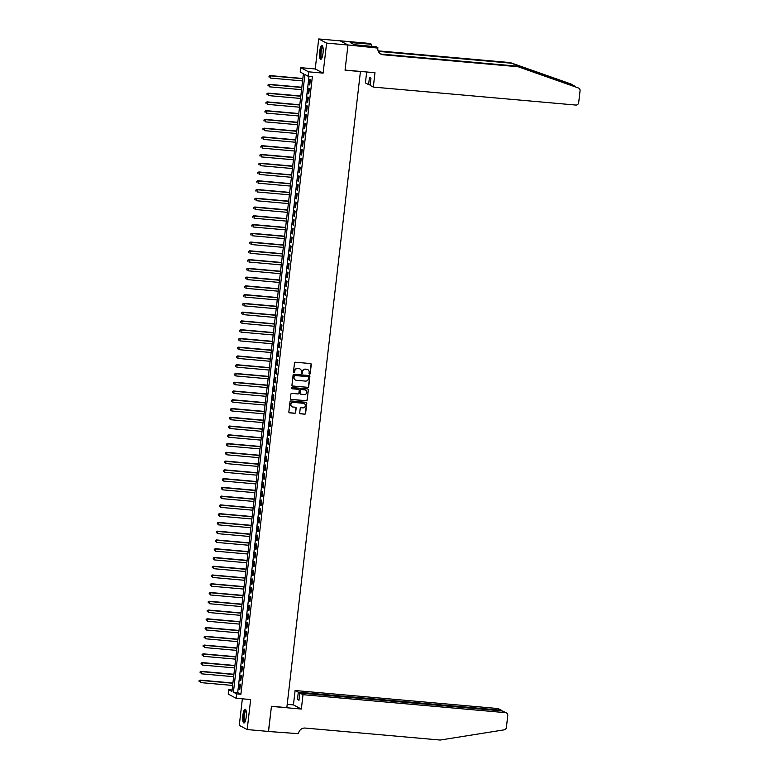 <?xml version="1.0" encoding="UTF-8"?>
<svg xmlns="http://www.w3.org/2000/svg" width="779" height="779" viewBox="0 0 779 779"><rect width="100%" height="100%" fill="white"/><g stroke="black" fill="none" stroke-linecap="round" stroke-linejoin="round"><path stroke-width="1.17" d="M309.555 374.183A0.613 0.584 117.7 0 0 310.217 373.628L311.269 364.494A0.867 0.837 117.7 0 0 310.529 363.559L295.436 362.225A0.867 0.837 117.7 0 0 294.501 363.004L293.44 372.148A0.613 0.584 117.7 0 0 293.956 372.8A0.613 0.584 117.7 0 0 294.618 372.245L294.754 371.067A2.785 2.678 117.7 0 1 297.753 368.555L299.009 368.662A2.785 2.678 117.7 0 1 301.376 371.651L301.239 372.839A0.613 0.584 117.7 0 0 301.755 373.492A0.613 0.584 117.7 0 0 302.418 372.937L302.554 371.758A2.785 2.678 117.7 0 1 305.553 369.246L306.809 369.353A2.785 2.678 117.7 0 1 309.175 372.343L309.039 373.531A0.613 0.584 117.7 0 0 309.555 374.183M309.244 374.056A0.613 0.584 117.7 0 0 310.003 373.521L311.055 364.387A0.867 0.837 117.7 0 0 310.724 363.598M293.644 372.664A0.613 0.584 117.7 0 0 294.404 372.138L294.754 371.067M301.444 373.355A0.613 0.584 117.7 0 0 302.203 372.829L302.554 371.758M246.213 716.962A6.914 1.743 -84.9 0 0 245.161 709.202A6.914 1.743 -84.9 0 0 242.882 715.21A6.914 1.743 -84.9 0 0 243.934 722.97A6.914 1.743 -84.9 0 0 246.213 716.962M323.003 53.293A6.914 1.743 -84.9 0 0 321.951 45.533A6.914 1.743 -84.9 0 0 319.672 51.541A6.914 1.743 -84.9 0 0 320.724 59.311A6.914 1.743 -84.9 0 0 323.003 53.293M299.701 412.86A0.867 0.837 117.7 0 0 300.441 413.795L304.677 414.175A0.867 0.837 117.7 0 0 305.611 413.386L306.79 403.24A0.867 0.837 117.7 0 0 306.05 402.305L290.957 400.961A0.867 0.837 117.7 0 0 290.012 401.75L288.843 411.896A0.867 0.837 117.7 0 0 289.584 412.831L294.696 413.289A0.867 0.837 117.7 0 0 295.64 412.5L296.137 408.157A0.867 0.837 117.7 0 0 295.397 407.222L292.865 406.998A2.327 2.24 117.7 0 1 290.976 404.067A2.327 2.24 117.7 0 1 293.391 402.392L303.333 403.279A2.327 2.24 117.7 0 1 305.222 406.21A2.327 2.24 117.7 0 1 302.797 407.875L301.142 407.729A0.867 0.837 117.7 0 0 300.207 408.517L299.701 412.86M236.631 693.875L236.125 698.257L228.228 694.099L228.734 689.717L231.938 691.401L303.401 73.732L300.197 72.048L300.704 67.666L308.611 71.824L308.104 76.206L304.901 74.521L233.427 692.19L236.631 693.875L240.906 694.255L312.369 76.585L308.104 76.206M347.97 44.958L345.068 70.061L374.972 72.72L373.307 87.082L575.817 105.058A2.658 2.561 117.7 0 0 578.68 102.662L580.063 90.705A2.658 2.561 117.7 0 0 578.408 87.978L518.093 66.741L383.093 54.764A6.203 5.969 -62.3 0 1 377.825 48.094L347.97 44.958L340.063 40.8L347.97 45.007L345.048 70.198L360.434 71.561L286.838 707.624L271.452 706.261L268.541 731.452L247.177 729.553L250.653 699.552L236.125 698.257M347.97 45.007L326.605 43.108L318.699 38.95L315.232 68.961L300.704 67.666M315.232 68.961L323.129 73.119L326.605 43.108M323.129 73.119L308.611 71.824M307.773 387.426A0.867 0.837 117.7 0 0 308.708 386.637L309.886 376.491A0.867 0.837 117.7 0 0 309.146 375.556L294.053 374.222A0.867 0.837 117.7 0 0 293.108 375.001L291.94 385.147A0.867 0.837 117.7 0 0 292.68 386.082L307.559 387.309A0.867 0.837 117.7 0 0 308.494 386.53L309.672 376.384A0.867 0.837 117.7 0 0 309.341 375.595M308.338 389.86L307.16 400.017A0.867 0.837 117.7 0 1 306.225 400.796L291.132 399.461A0.867 0.837 117.7 0 1 290.392 398.527L290.888 394.184A0.867 0.837 117.7 0 1 291.833 393.395L297.948 393.94A0.867 0.837 117.7 0 0 298.893 393.152L299.224 390.269A0.867 0.837 117.7 0 0 298.484 389.334L292.115 388.77A0.613 0.584 117.7 0 1 291.619 388A0.613 0.584 117.7 0 1 292.252 387.572L307.598 388.925A0.867 0.837 117.7 0 1 308.338 389.86L307.16 400.017M242.357 698.812L239.28 725.395L247.177 729.553M340.063 40.849L318.699 38.95M309.76 84.969L310.373 79.711L309.838 79.429L309.224 84.687L309.76 84.969M308.747 93.733L309.351 88.475L308.825 88.193L308.211 93.451L308.747 93.733M307.734 102.497L308.338 97.239L307.802 96.956L307.199 102.215L307.734 102.497M306.722 111.251L307.325 106.002L306.79 105.72L306.186 110.978L306.722 111.251M305.709 120.015L306.313 114.756L305.777 114.474L305.173 119.732L305.709 120.015M304.696 128.778L305.3 123.52L304.764 123.238L304.161 128.496L304.696 128.778M303.674 137.542L304.287 132.284L303.752 132.002L303.148 137.26L303.674 137.542M302.661 146.296L303.274 141.048L302.739 140.765L302.125 146.024L302.661 146.296M301.648 155.06L302.262 149.802L301.726 149.519L301.113 154.778L301.648 155.06M300.636 163.824L301.249 158.565L300.713 158.283L300.1 163.541L300.636 163.824M299.623 172.587L300.227 167.329L299.701 167.047L299.087 172.305L299.623 172.587M298.61 181.341L299.214 176.093L298.688 175.811L298.075 181.069L298.61 181.341M297.597 190.105L298.201 184.847L297.666 184.565L297.062 189.823L297.597 190.105M296.585 198.869L297.188 193.611L296.653 193.328L296.049 198.587L296.585 198.869M295.572 207.633L296.176 202.374L295.64 202.092L295.037 207.35L295.572 207.633M294.55 216.387L295.163 211.138L294.628 210.856L294.024 216.114L294.55 216.387M293.537 225.15L294.15 219.892L293.615 219.61L293.011 224.868L293.537 225.15M292.524 233.914L293.138 228.656L292.602 228.374L291.989 233.632L292.524 233.914M291.512 242.678L292.125 237.42L291.589 237.137L290.976 242.396L291.512 242.678M290.499 251.432L291.112 246.174L290.577 245.901L289.963 251.15L290.499 251.432M289.486 260.196L290.09 254.937L289.564 254.655L288.951 259.913L289.486 260.196M288.473 268.959L289.077 263.701L288.542 263.419L287.938 268.677L288.473 268.959M287.461 277.723L288.064 272.465L287.529 272.183L286.925 277.441L287.461 277.723M286.448 286.477L287.052 281.219L286.516 280.946L285.912 286.195L286.448 286.477M285.435 295.241L286.039 289.983L285.503 289.7L284.9 294.959L285.435 295.241M284.413 304.005L285.026 298.747L284.491 298.464L283.887 303.722L284.413 304.005M283.4 312.769L284.014 307.51L283.478 307.228L282.865 312.486L283.4 312.769M282.387 321.523L283.001 316.264L282.465 315.992L281.852 321.24L282.387 321.523M281.375 330.286L281.988 325.028L281.453 324.746L280.839 330.004L281.375 330.286M280.362 339.05L280.966 333.792L280.44 333.509L279.827 338.768L280.362 339.05M279.349 347.814L279.953 342.556L279.427 342.273L278.814 347.531L279.349 347.814M278.337 356.568L278.94 351.31L278.405 351.037L277.801 356.285L278.337 356.568M277.324 365.332L277.928 360.073L277.392 359.791L276.788 365.049L277.324 365.332M276.311 374.095L276.915 368.837L276.379 368.555L275.776 373.813L276.311 374.095M275.299 382.859L275.902 377.601L275.367 377.318L274.763 382.577L275.299 382.859M274.276 391.613L274.89 386.355L274.354 386.082L273.75 391.331L274.276 391.613M273.263 400.377L273.877 395.119L273.341 394.836L272.728 400.094L273.263 400.377M272.251 409.141L272.864 403.882L272.329 403.6L271.715 408.858L272.251 409.141M271.238 417.904L271.852 412.646L271.316 412.364L270.702 417.622L271.238 417.904M270.225 426.658L270.829 421.4L270.303 421.127L269.69 426.376L270.225 426.658M269.213 435.422L269.816 430.164L269.281 429.881L268.677 435.14L269.213 435.422M268.2 444.186L268.804 438.928L268.268 438.645L267.664 443.903L268.2 444.186M267.187 452.95L267.791 447.691L267.255 447.409L266.652 452.667L267.187 452.95M266.175 461.704L266.778 456.445L266.243 456.173L265.639 461.421L266.175 461.704M265.152 470.467L265.766 465.209L265.23 464.927L264.626 470.185L265.152 470.467M264.139 479.231L264.753 473.973L264.217 473.69L263.614 478.949L264.139 479.231M263.127 487.995L263.74 482.737L263.205 482.454L262.591 487.712L263.127 487.995M262.114 496.749L262.727 491.491L262.192 491.218L261.578 496.466L262.114 496.749M261.101 505.513L261.715 500.254L261.179 499.972L260.566 505.23L261.101 505.513M260.089 514.276L260.692 509.018L260.167 508.736L259.553 513.994L260.089 514.276M259.076 523.04L259.68 517.782L259.144 517.499L258.54 522.758L259.076 523.04M258.063 531.794L258.667 526.536L258.131 526.263L257.528 531.512L258.063 531.794M257.051 540.558L257.654 535.3L257.119 535.017L256.515 540.275L257.051 540.558M256.038 549.322L256.642 544.063L256.106 543.781L255.502 549.039L256.038 549.322M255.015 558.085L255.629 552.827L255.093 552.545L254.49 557.803L255.015 558.085M254.003 566.839L254.616 561.581L254.081 561.308L253.467 566.557L254.003 566.839M252.99 575.603L253.603 570.345L253.068 570.062L252.454 575.321L252.99 575.603M251.977 584.367L252.591 579.109L252.055 578.826L251.442 584.084L251.977 584.367M250.965 593.131L251.568 587.872L251.042 587.59L250.429 592.848L250.965 593.131M249.952 601.885L250.556 596.626L250.03 596.354L249.416 601.602L249.952 601.885M248.939 610.648L249.543 605.39L249.007 605.108L248.404 610.366L248.939 610.648M247.926 619.412L248.53 614.154L247.995 613.871L247.391 619.13L247.926 619.412M246.914 628.176L247.518 622.918L246.982 622.635L246.378 627.893L246.914 628.176M245.891 636.93L246.505 631.672L245.969 631.399L245.366 636.647L245.891 636.93M244.879 645.694L245.492 640.435L244.957 640.153L244.353 645.411L244.879 645.694M243.866 654.457L244.479 649.199L243.944 648.917L243.33 654.175L243.866 654.457M242.853 663.221L243.467 657.963L242.931 657.68L242.318 662.939L242.853 663.221M241.841 671.975L242.454 666.717L241.918 666.444L241.305 671.693L241.841 671.975M240.828 680.739L241.432 675.481L240.906 675.198L240.292 680.457L240.828 680.739M309.01 76.284L237.702 692.57L240.906 694.255M239.883 683.962L239.28 689.22L239.815 689.503L240.419 684.244L239.883 683.962M232.093 690.019L228.734 689.717M237.702 692.57L233.427 692.19M309.224 84.687L309.789 84.736M308.211 93.451L308.776 93.499M307.199 102.215L307.763 102.263M306.186 110.978L306.741 111.027M305.173 119.732L305.728 119.781M304.161 128.496L304.716 128.545M303.148 137.26L303.703 137.308M302.125 146.024L302.69 146.072M301.113 154.778L301.677 154.826M300.1 163.541L300.665 163.59M299.087 172.305L299.652 172.354M298.075 181.069L298.639 181.118M297.062 189.823L297.627 189.872M296.049 198.587L296.604 198.635M295.037 207.35L295.592 207.399M294.024 216.114L294.579 216.163M293.011 224.868L293.566 224.917M291.989 233.632L292.553 233.681M290.976 242.396L291.541 242.444M289.963 251.15L290.528 251.208M288.951 259.913L289.515 259.962M287.938 268.677L288.503 268.726M286.925 277.441L287.49 277.49M285.912 286.195L286.468 286.253M284.9 294.959L285.455 295.007M283.887 303.722L284.442 303.771M282.865 312.486L283.429 312.535M281.852 321.24L282.417 321.299M280.839 330.004L281.404 330.053M279.827 338.768L280.391 338.816M278.814 347.531L279.379 347.58M277.801 356.285L278.366 356.344M276.788 365.049L277.343 365.098M275.776 373.813L276.331 373.862M274.763 382.577L275.318 382.625M273.75 391.331L274.305 391.389M272.728 400.094L273.293 400.143M271.715 408.858L272.28 408.907M270.702 417.622L271.267 417.671M269.69 426.376L270.255 426.434M268.677 435.14L269.242 435.188M267.664 443.903L268.229 443.952M266.652 452.667L267.207 452.716M265.639 461.421L266.194 461.48M264.626 470.185L265.181 470.234M263.614 478.949L264.169 478.997M262.591 487.712L263.156 487.761M261.578 496.466L262.143 496.525M260.566 505.23L261.131 505.279M259.553 513.994L260.118 514.043M258.54 522.758L259.105 522.806M257.528 531.512L258.083 531.57M256.515 540.275L257.07 540.324M255.502 549.039L256.057 549.088M254.49 557.803L255.045 557.852M253.467 566.557L254.032 566.615M252.454 575.321L253.019 575.369M251.442 584.084L252.007 584.133M250.429 592.848L250.994 592.897M249.416 601.602L249.981 601.661M248.404 610.366L248.968 610.415M247.391 619.13L247.946 619.178M246.378 627.893L246.933 627.942M245.366 636.647L245.921 636.706M244.353 645.411L244.908 645.46M243.33 654.175L243.895 654.224M242.318 662.939L242.882 662.987M241.305 671.693L241.87 671.751M240.292 680.457L240.857 680.505M239.28 689.22L239.844 689.269M307.686 369.587A2.785 2.678 117.7 0 0 306.595 369.246L306.809 369.353M302.34 371.641A2.785 2.678 117.7 0 1 305.339 369.129L306.595 369.246M299.886 368.895A2.785 2.678 117.7 0 0 298.795 368.555L299.009 368.662M294.54 370.95A2.785 2.678 117.7 0 1 297.539 368.438L298.795 368.555M292.271 385.926A0.867 0.837 117.7 0 0 292.466 385.975L307.559 387.309M308.601 377.338A0.613 0.584 117.7 0 0 308.085 376.676L294.832 375.507A0.613 0.584 117.7 0 0 294.18 376.053L294.034 377.299A2.785 2.678 117.7 0 0 296.4 380.288L305.456 381.097A2.785 2.678 117.7 0 0 308.455 378.584L308.601 377.338M295.309 379.948A2.785 2.678 117.7 0 1 293.819 377.192L293.965 375.945A0.613 0.584 117.7 0 1 294.618 375.39L307.871 376.569M290.723 399.306A0.867 0.837 117.7 0 0 290.918 399.345L306.011 400.688A0.867 0.837 117.7 0 0 306.945 399.9M298.678 389.383A0.867 0.837 117.7 0 0 298.269 389.227L292.115 388.77M304.307 394.505A2.327 2.24 117.7 0 0 305.66 390.143A2.327 2.24 117.7 0 0 304.842 389.899L301.337 389.588A0.867 0.837 117.7 0 0 300.402 390.376L300.061 393.259A0.867 0.837 117.7 0 0 300.801 394.193L304.307 394.505M305.543 390.084A2.327 2.24 117.7 0 0 304.628 389.792L304.842 389.899M300.392 394.038A0.867 0.837 117.7 0 1 299.847 393.142L300.188 390.26A0.867 0.837 117.7 0 1 301.122 389.481L304.628 389.792M308.124 389.753A0.867 0.837 117.7 0 0 307.793 388.974M304.044 403.464A2.327 2.24 117.7 0 0 303.119 403.162L303.333 403.279M291.94 406.696A2.327 2.24 117.7 0 1 293.177 402.285L303.119 403.162M289.175 412.675A0.867 0.837 117.7 0 0 289.369 412.714L294.481 413.172A0.867 0.837 117.7 0 0 295.426 412.383L295.923 408.04A0.867 0.837 117.7 0 0 295.592 407.261M300.032 413.639A0.867 0.837 117.7 0 0 300.227 413.678L304.462 414.058A0.867 0.837 117.7 0 0 305.407 413.269L306.575 403.123A0.867 0.837 117.7 0 0 306.244 402.344M302.846 78.494L270.011 75.582L270.547 75.855L270.294 78.046L302.573 80.919M302.827 78.728L270.547 75.855L268.979 76.225L269.096 77.209L269.193 76.332M268.979 76.225L270.011 75.582M321.708 58.396A5.989 1.509 95.1 0 1 320.432 54.783A5.989 1.509 95.1 0 1 321.133 48.775A5.989 1.509 95.1 0 1 322.759 46.594M322.866 47.003A5.541 1.402 -84.9 0 0 320.977 54.647A5.541 1.402 -84.9 0 0 321.893 58.026M322.302 45.718A6.875 1.733 -84.9 0 0 320.188 55.124A6.875 1.733 -84.9 0 0 321.104 59.185M244.918 722.065A5.989 1.509 95.1 0 1 243.642 718.452A5.989 1.509 95.1 0 1 244.353 712.444A5.989 1.509 95.1 0 1 245.969 710.263M246.076 710.662A5.541 1.402 -84.9 0 0 244.187 718.316A5.541 1.402 -84.9 0 0 245.103 721.695M245.512 709.387A6.875 1.733 -84.9 0 0 243.399 718.793A6.875 1.733 -84.9 0 0 244.324 722.854M518.093 66.741L575.282 86.333L511.355 63.206L378.341 51.395M574.055 85.651L570.501 83.82L510.187 62.583L378.127 50.859M373.307 87.082L370.113 85.408L370.96 78.134L369.441 77.335L368.603 84.609L370.191 84.745M368.603 84.609L365.409 82.925L366.675 71.98M511.355 63.206L510.187 62.583M380.347 53.78A6.203 5.969 -62.3 0 0 381.924 54.15L516.925 66.127M377.873 47.616L376.325 46.798L354.279 44.695L350.161 42.524L371.525 44.276L369.976 43.458L340.063 40.8M371.281 46.351L371.525 44.276M570.501 83.82A2.658 2.561 -62.3 0 1 570.832 83.957L573.987 85.622M352.605 43.809L352.721 42.757M287.217 704.343L293.44 704.888L295.105 690.525L298.299 692.2L297.461 699.474L298.97 700.272L299.818 692.998L303.012 694.683L505.513 712.658L497.606 708.5A2.658 2.561 -62.3 0 1 498.541 708.773L501.686 710.429M299.818 692.998L502.319 710.974L506.447 712.931A2.658 2.561 117.7 0 0 505.513 712.658M268.434 731.442L271.443 706.397L301.346 709.046L303.012 694.683M506.447 712.931A2.658 2.561 117.7 0 1 507.772 715.511L506.389 727.469A2.658 2.561 117.7 0 1 504.14 729.855L440.193 740.05L305.193 728.063A6.203 5.969 117.7 0 0 298.493 733.672L268.541 731.5M293.44 704.888L301.346 709.046M298.299 692.2L500.8 710.175L500.722 710.837M295.105 690.525L497.606 708.5M297.461 699.474L299.048 699.62M301.833 87.258L268.998 84.336L269.534 84.619L269.281 86.81L301.561 89.673M301.814 87.482L269.534 84.619L267.966 84.979L268.083 85.972L268.18 85.096M267.966 84.979L268.998 84.336M300.821 96.012L267.986 93.1L268.521 93.383L268.268 95.574L300.538 98.436M300.801 96.245L268.521 93.383L266.954 93.743L267.07 94.736L267.168 93.86M266.954 93.743L267.986 93.1M299.808 104.775L266.973 101.864L267.499 102.146L267.246 104.337L299.526 107.2M299.779 105.009L267.499 102.146L265.941 102.507L266.058 103.49L266.155 102.614M265.941 102.507L266.973 101.864M298.795 113.539L265.96 110.628L266.486 110.9L266.233 113.091L298.513 115.964M298.766 113.773L266.486 110.9L264.928 111.27L265.045 112.254L265.142 111.378M264.928 111.27L265.96 110.628M297.782 122.303L264.938 119.382L265.473 119.664L265.22 121.855L297.5 124.718M297.753 122.527L265.473 119.664L263.915 120.024L264.032 121.018L264.13 120.141M263.915 120.024L264.938 119.382M296.77 131.057L263.925 128.145L264.461 128.428L264.208 130.619L296.487 133.482M296.741 131.291L264.461 128.428L262.903 128.788L263.01 129.781L263.117 128.905M262.903 128.788L263.925 128.145M295.757 139.821L262.913 136.909L263.448 137.192L263.195 139.383L295.475 142.245M295.728 140.054L263.448 137.192L261.89 137.552L261.997 138.535L262.104 137.659M261.89 137.552L262.913 136.909M294.744 148.585L261.9 145.673L262.435 145.946L262.182 148.137L294.462 151.009M294.715 148.818L262.435 145.946L260.877 146.316L260.984 147.299L261.092 146.423M260.877 146.316L261.9 145.673M293.732 157.348L260.887 154.427L261.423 154.709L261.169 156.9L293.449 159.763M293.702 157.572L261.423 154.709L259.865 155.07L259.972 156.063L260.069 155.187M259.865 155.07L260.887 154.427M292.709 166.102L259.874 163.191L260.41 163.473L260.157 165.664L292.437 168.527M292.69 166.336L260.41 163.473L258.842 163.833L258.959 164.827L259.056 163.95M258.842 163.833L259.874 163.191M291.697 174.866L258.862 171.955L259.397 172.237L259.144 174.428L291.424 177.291M291.677 175.1L259.397 172.237L257.83 172.597L257.946 173.581L258.044 172.704M257.83 172.597L258.862 171.955M290.684 183.63L257.849 180.718L258.385 180.991L258.122 183.182L290.401 186.054M290.655 183.863L258.385 180.991L256.817 181.361L256.934 182.344L257.031 181.468M256.817 181.361L257.849 180.718M289.671 192.394L256.836 189.472L257.362 189.755L257.109 191.946L289.389 194.808M289.642 192.617L257.362 189.755L255.804 190.115L255.921 191.108L256.018 190.232M255.804 190.115L256.836 189.472M288.658 201.148L255.814 198.236L256.349 198.518L256.096 200.709L288.376 203.572M288.629 201.381L256.349 198.518L254.791 198.879L254.908 199.872L255.006 198.996M254.791 198.879L255.814 198.236M287.646 209.911L254.801 207L255.337 207.282L255.084 209.473L287.363 212.336M287.617 210.145L255.337 207.282L253.779 207.642L253.886 208.626L253.993 207.75M253.779 207.642L254.801 207M286.633 218.675L253.788 215.764L254.324 216.036L254.071 218.227L286.351 221.1M286.604 218.909L254.324 216.036L252.766 216.406L252.873 217.39L252.98 216.513M252.766 216.406L253.788 215.764M285.62 227.439L252.776 224.518L253.311 224.8L253.058 226.991L285.338 229.854M285.591 227.663L253.311 224.8L251.753 225.16L251.86 226.153L251.968 225.277M251.753 225.16L252.776 224.518M284.608 236.193L251.763 233.281L252.299 233.564L252.045 235.755L284.325 238.617M284.578 236.427L252.299 233.564L250.741 233.924L250.848 234.917L250.955 234.041M250.741 233.924L251.763 233.281M283.585 244.957L250.75 242.045L251.286 242.327L251.033 244.518L283.313 247.381M283.566 245.19L251.286 242.327L249.728 242.688L249.835 243.671L249.932 242.795M249.728 242.688L250.75 242.045M282.573 253.72L249.738 250.809L250.273 251.081L250.02 253.272L282.3 256.145M282.553 253.954L250.273 251.081L248.705 251.451L248.822 252.435L248.92 251.559M248.705 251.451L249.738 250.809M281.56 262.484L248.725 259.563L249.261 259.845L249.007 262.036L281.287 264.899M281.54 262.708L249.261 259.845L247.693 260.205L247.81 261.199L247.907 260.322M247.693 260.205L248.725 259.563M280.547 271.238L247.712 268.327L248.238 268.609L247.985 270.8L280.265 273.663M280.518 271.472L248.238 268.609L246.68 268.969L246.797 269.962L246.894 269.086M246.68 268.969L247.712 268.327M279.534 280.002L246.7 277.09L247.225 277.373L246.972 279.564L279.252 282.426M279.505 280.236L247.225 277.373L245.667 277.733L245.784 278.716L245.882 277.84M245.667 277.733L246.7 277.09M278.522 288.766L245.677 285.854L246.213 286.127L245.96 288.318L278.239 291.19M278.493 288.999L246.213 286.127L244.655 286.497L244.772 287.48L244.869 286.604M244.655 286.497L245.677 285.854M277.509 297.529L244.664 294.608L245.2 294.89L244.947 297.081L277.227 299.944M277.48 297.753L245.2 294.89L243.642 295.251L243.749 296.244L243.856 295.368M243.642 295.251L244.664 294.608M276.496 306.283L243.652 303.372L244.187 303.654L243.934 305.845L276.214 308.708M276.467 306.517L244.187 303.654L242.629 304.014L242.736 305.008L242.844 304.131M242.629 304.014L243.652 303.372M275.484 315.047L242.639 312.136L243.175 312.418L242.921 314.609L275.201 317.472M275.454 315.281L243.175 312.418L241.617 312.778L241.724 313.762L241.831 312.885M241.617 312.778L242.639 312.136M274.471 323.811L241.626 320.899L242.162 321.172L241.909 323.363L274.189 326.235M274.442 324.045L242.162 321.172L240.604 321.542L240.711 322.525L240.818 321.649M240.604 321.542L241.626 320.899M273.448 332.575L240.614 329.653L241.149 329.936L240.896 332.127L273.176 334.989M273.429 332.799L241.149 329.936L239.581 330.296L239.698 331.289L239.796 330.413M239.581 330.296L240.614 329.653M272.436 341.329L239.601 338.417L240.136 338.699L239.883 340.89L272.163 343.753M272.416 341.562L240.136 338.699L238.569 339.06L238.686 340.053L238.783 339.177M238.569 339.06L239.601 338.417M271.423 350.092L238.588 347.181L239.124 347.463L238.871 349.654L271.141 352.517M271.394 350.326L239.124 347.463L237.556 347.823L237.673 348.807L237.77 347.931M237.556 347.823L238.588 347.181M270.41 358.856L237.576 355.945L238.101 356.217L237.848 358.408L270.128 361.281M270.381 359.09L238.101 356.217L236.543 356.587L236.66 357.571L236.758 356.694M236.543 356.587L237.576 355.945M269.398 367.62L236.553 364.699L237.089 364.981L236.835 367.172L269.115 370.035M269.368 367.844L237.089 364.981L235.531 365.341L235.648 366.334L235.745 365.458M235.531 365.341L236.553 364.699M268.385 376.374L235.54 373.462L236.076 373.745L235.823 375.936L268.103 378.798M268.356 376.608L236.076 373.745L234.518 374.105L234.625 375.098L234.732 374.222M234.518 374.105L235.54 373.462M267.372 385.138L234.528 382.226L235.063 382.508L234.81 384.699L267.09 387.562M267.343 385.371L235.063 382.508L233.505 382.869L233.612 383.852L233.719 382.976M233.505 382.869L234.528 382.226M266.36 393.901L233.515 390.99L234.051 391.262L233.797 393.453L266.077 396.326M266.33 394.135L234.051 391.262L232.493 391.633L232.6 392.616L232.707 391.74M232.493 391.633L233.515 390.99M265.347 402.665L232.502 399.744L233.038 400.026L232.785 402.217L265.064 405.08M265.318 402.889L233.038 400.026L231.48 400.387L231.587 401.38L231.694 400.503M231.48 400.387L232.502 399.744M264.334 411.419L231.49 408.508L232.025 408.79L231.772 410.981L264.052 413.844M264.305 411.653L232.025 408.79L230.467 409.15L230.574 410.144L230.672 409.267M230.467 409.15L231.49 408.508M263.312 420.183L230.477 417.271L231.012 417.554L230.759 419.745L263.039 422.608M263.292 420.417L231.012 417.554L229.445 417.914L229.562 418.898L229.659 418.021M229.445 417.914L230.477 417.271M262.299 428.947L229.464 426.035L230 426.308L229.747 428.499L262.026 431.371M262.28 429.18L230 426.308L228.432 426.678L228.549 427.661L228.646 426.785M228.432 426.678L229.464 426.035M261.286 437.71L228.451 434.789L228.977 435.072L228.724 437.262L261.004 440.125M261.257 437.934L228.977 435.072L227.419 435.432L227.536 436.425L227.634 435.549M227.419 435.432L228.451 434.789M260.274 446.464L227.439 443.553L227.965 443.835L227.711 446.026L259.991 448.889M260.244 446.698L227.965 443.835L226.407 444.196L226.523 445.189L226.621 444.312M226.407 444.196L227.439 443.553M259.261 455.228L226.416 452.317L226.952 452.599L226.699 454.79L258.979 457.653M259.232 455.462L226.952 452.599L225.394 452.959L225.511 453.943L225.608 453.066M225.394 452.959L226.416 452.317M258.248 463.992L225.404 461.08L225.939 461.353L225.686 463.544L257.966 466.417M258.219 464.226L225.939 461.353L224.381 461.723L224.488 462.707L224.595 461.83M224.381 461.723L225.404 461.08M257.236 472.756L224.391 469.834L224.927 470.117L224.673 472.308L256.953 475.171M257.206 472.98L224.927 470.117L223.369 470.477L223.476 471.47L223.583 470.594M223.369 470.477L224.391 469.834M256.223 481.51L223.378 478.598L223.914 478.881L223.661 481.071L255.94 483.934M256.194 481.743L223.914 478.881L222.356 479.241L222.463 480.234L222.57 479.358M222.356 479.241L223.378 478.598M255.21 490.273L222.366 487.362L222.901 487.644L222.648 489.835L254.928 492.698M255.181 490.507L222.901 487.644L221.343 488.005L221.45 488.988L221.557 488.112M221.343 488.005L222.366 487.362M254.188 499.037L221.353 496.116L221.888 496.398L221.635 498.589L253.915 501.462M254.168 499.271L221.888 496.398L220.321 496.768L220.438 497.752L220.535 496.875M220.321 496.768L221.353 496.116M253.175 507.801L220.34 504.88L220.876 505.162L220.623 507.353L252.902 510.216M253.156 508.025L220.876 505.162L219.308 505.522L219.425 506.516L219.522 505.639M219.308 505.522L220.34 504.88M252.162 516.555L219.327 513.643L219.863 513.926L219.61 516.117L251.88 518.98M252.143 516.789L219.863 513.926L218.295 514.286L218.412 515.279L218.51 514.403M218.295 514.286L219.327 513.643M251.15 525.319L218.315 522.407L218.841 522.69L218.587 524.88L250.867 527.743M251.12 525.552L218.841 522.69L217.283 523.05L217.399 524.033L217.497 523.157M217.283 523.05L218.315 522.407M250.137 534.082L217.292 531.161L217.828 531.444L217.575 533.634L249.855 536.507M250.108 534.316L217.828 531.444L216.27 531.814L216.387 532.797L216.484 531.921M216.27 531.814L217.292 531.161M249.124 542.846L216.28 539.925L216.815 540.207L216.562 542.398L248.842 545.261M249.095 543.07L216.815 540.207L215.257 540.568L215.364 541.561L215.471 540.684M215.257 540.568L216.28 539.925M248.112 551.6L215.267 548.689L215.802 548.971L215.549 551.162L247.829 554.025M248.082 551.834L215.802 548.971L214.244 549.331L214.352 550.325L214.459 549.448M214.244 549.331L215.267 548.689M247.099 560.364L214.254 557.452L214.79 557.735L214.537 559.926L246.816 562.789M247.07 560.598L214.79 557.735L213.232 558.095L213.339 559.079L213.446 558.202M213.232 558.095L214.254 557.452M246.086 569.128L213.242 566.206L213.777 566.489L213.524 568.68L245.804 571.552M246.057 569.361L213.777 566.489L212.219 566.849L212.326 567.842L212.433 566.966M212.219 566.849L213.242 566.206M245.073 577.891L212.229 574.97L212.764 575.253L212.511 577.443L244.791 580.306M245.044 578.115L212.764 575.253L211.206 575.613L211.313 576.606L211.411 575.73M211.206 575.613L212.229 574.97M244.051 586.645L211.216 583.734L211.752 584.016L211.498 586.207L243.778 589.07M244.031 586.879L211.752 584.016L210.184 584.377L210.301 585.37L210.398 584.493M210.184 584.377L211.216 583.734M243.038 595.409L210.203 592.498L210.739 592.78L210.486 594.971L242.766 597.834M243.019 595.643L210.739 592.78L209.171 593.14L209.288 594.124L209.385 593.247M209.171 593.14L210.203 592.498M242.026 604.173L209.191 601.252L209.726 601.534L209.463 603.725L241.743 606.598M241.996 604.407L209.726 601.534L208.159 601.894L208.275 602.888L208.373 602.011M208.159 601.894L209.191 601.252M241.013 612.937L208.178 610.015L208.704 610.298L208.451 612.489L240.73 615.352M240.984 613.161L208.704 610.298L207.146 610.658L207.263 611.651L207.36 610.775M207.146 610.658L208.178 610.015M240 621.691L207.156 618.779L207.691 619.062L207.438 621.253L239.718 624.115M239.971 621.924L207.691 619.062L206.133 619.422L206.25 620.405L206.347 619.539M206.133 619.422L207.156 618.779M238.987 630.454L206.143 627.543L206.678 627.825L206.425 630.016L238.705 632.879M238.958 630.688L206.678 627.825L205.12 628.186L205.228 629.169L205.335 628.293M205.12 628.186L206.143 627.543M237.975 639.218L205.13 636.297L205.666 636.579L205.413 638.77L237.692 641.643M237.946 639.452L205.666 636.579L204.108 636.94L204.215 637.933L204.322 637.056M204.108 636.94L205.13 636.297M236.962 647.982L204.117 645.061L204.653 645.343L204.4 647.534L236.68 650.397M236.933 648.206L204.653 645.343L203.095 645.703L203.202 646.697L203.309 645.82M203.095 645.703L204.117 645.061M235.949 656.736L203.105 653.824L203.64 654.107L203.387 656.298L235.667 659.161M235.92 656.97L203.64 654.107L202.082 654.467L202.189 655.451L202.297 654.584M202.082 654.467L203.105 653.824M234.927 665.5L202.092 662.588L202.628 662.871L202.374 665.062L234.654 667.924M234.907 665.733L202.628 662.871L201.07 663.231L201.177 664.214L201.274 663.338M201.07 663.231L202.092 662.588M233.914 674.263L201.079 671.342L201.615 671.625L201.362 673.816L233.642 676.688M233.895 674.497L201.615 671.625L200.047 671.985L200.164 672.978L200.261 672.102M200.047 671.985L201.079 671.342M232.902 683.027L200.067 680.106L200.602 680.388L200.349 682.579L232.619 685.442M232.882 683.251L200.602 680.388L199.035 680.749L199.151 681.742L199.249 680.865M199.035 680.749L200.067 680.106M529.856 69.711L526.176 69.389M381.924 54.15L383.093 54.764"/></g></svg>
